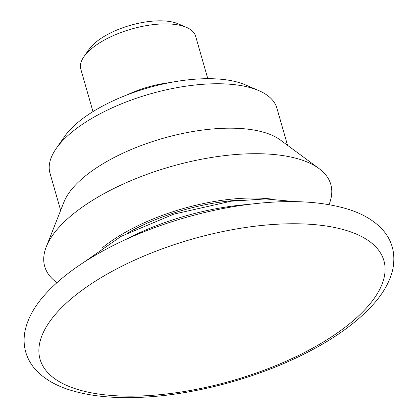 <?xml version="1.0" encoding="UTF-8"?>
<svg xmlns="http://www.w3.org/2000/svg" width="418" height="418" viewBox="0 0 418 418"><rect width="100%" height="100%" fill="white"/><g stroke="black" fill="none" stroke-linecap="round" stroke-linejoin="round"><path stroke-width="0.63" d="M92.979 111.611L80.805 69.137A59.722 24.568 -16 0 1 83.924 56.707L89.039 49.371A51.952 21.37 -16 0 1 129.684 25.519A51.952 21.37 -16 0 1 177.389 23.497A51.952 21.37 -16 0 1 178.167 23.816L186.386 27.327A59.722 24.568 -16 0 1 195.624 36.214L207.803 78.688M127.103 94.891A59.722 24.568 -16 0 1 170.006 82.586M83.924 56.707A59.722 24.568 -16 0 1 130.656 29.286A59.722 24.568 -16 0 1 185.493 26.961A59.722 24.568 -16 0 1 186.386 27.327M124.663 240.021A142.961 58.813 -16 0 1 248.976 204.376M128.436 232.512A119.208 49.042 -16 0 1 241.797 200.003M102.666 247.498A122.84 50.531 -16 0 1 271.595 199.062M56.952 282.646A148.808 61.216 -16 0 1 46.278 246.787A148.808 61.216 -16 0 1 157.434 170.722A148.808 61.216 -16 0 1 305.553 161.364A148.808 61.216 -16 0 1 319.044 168.574A148.808 61.216 -16 0 1 328.992 204.642M46.278 246.787L63.97 202.009A118.022 48.551 -16 0 1 152.131 141.681A118.022 48.551 -16 0 1 269.61 134.251A118.022 48.551 -16 0 1 280.306 139.973L319.044 168.574M60.657 210.39L49.982 173.167A118.022 48.551 -16 0 1 56.158 148.599A118.022 48.551 -16 0 1 148.5 94.416A118.022 48.551 -16 0 1 256.866 89.823A118.022 48.551 -16 0 1 258.632 90.544A118.022 48.551 -16 0 1 276.883 108.105L287.558 145.328M56.158 148.599L64.602 136.487A105.184 43.268 -16 0 1 146.901 88.193A105.184 43.268 -16 0 1 243.48 84.102A105.184 43.268 -16 0 1 245.052 84.744L258.632 90.544M353.576 232.962A178.852 73.573 -16 0 1 311.593 348.727A178.852 73.573 -16 0 1 70.402 386.964A178.852 73.573 -16 0 1 112.379 271.193A178.852 73.573 -16 0 1 353.576 232.962M103.779 250.486C144.968 227.967 198.325 210.923 247.278 204.595C287.082 199.438 320.564 200.943 347.734 209.115C361.638 213.384 372.772 219.727 381.132 228.155C392.042 239.462 395.924 253.214 392.768 269.417C390.083 280.886 384.006 292.072 374.538 302.961C355.901 324.175 328.454 343.105 292.203 359.762C247.059 380.526 192.322 394.446 145.177 397.1C116.282 398.788 91.516 396.525 70.888 390.307C56.806 386.06 45.531 379.711 37.071 371.247C31.742 365.813 28.006 359.584 25.869 352.557C23.753 345.247 23.544 337.744 25.232 330.042C27.849 318.652 33.816 307.538 43.138 296.717C57.475 280.091 77.685 264.683 103.779 250.486M83.731 262.389L121.037 236.379L173.784 214.141L231.034 201.21L265.587 198.931L295.552 201.654"/></g></svg>
